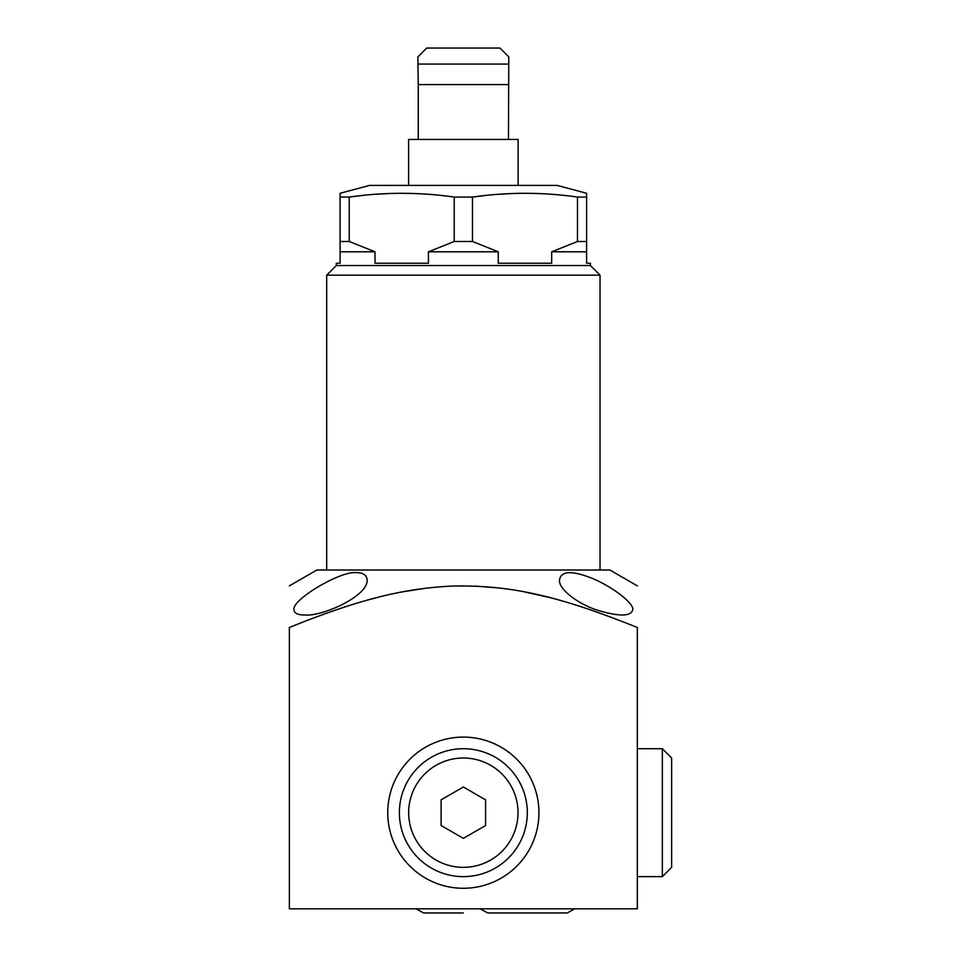<?xml version="1.0" encoding="UTF-8"?>
<svg xmlns="http://www.w3.org/2000/svg" width="961" height="961" viewBox="0 0 961 961"><rect width="100%" height="100%" fill="white"/><g stroke="black" fill="none" stroke-linecap="round" stroke-linejoin="round"><path stroke-width="1.44" d="M289.357 908.83L637.335 908.83L637.335 627.485C637.335 571.531 637.335 571.531 637.335 627.485C637.335 571.531 637.335 571.531 637.335 627.485C557.44 595.436 509.895 584.708 451.226 586.114C401.662 588.697 358.369 599.712 289.357 627.485C289.357 571.531 289.357 571.531 289.357 627.485C289.357 571.531 289.357 571.531 289.357 627.485L289.357 908.83M387.751 812.682A75.595 75.595 0 0 0 463.346 888.276A75.595 75.595 0 0 0 538.941 812.682A75.595 75.595 0 0 0 463.346 737.087A75.595 75.595 0 0 0 387.751 812.682M367.198 580.072C366.73 575.098 363.15 572.636 356.471 572.684C341.383 570.378 291.976 599.304 293.946 609.694C294.198 613.238 297.778 615.004 304.673 614.98C322.067 616.77 367.991 596.252 367.198 580.072M289.357 585.874L316.83 570.017L609.863 570.017L637.335 585.874M632.758 609.694C633.984 603.412 613.358 587.339 592.541 578.462C571.891 570.257 560.876 570.798 559.494 580.072C558.449 589.417 579.315 604.913 598.919 610.643C619.917 616.734 631.197 616.409 632.758 609.694M586.606 251.794L551.686 251.794L577.477 241.499L586.606 241.499L586.606 263.242L590.402 263.242L590.402 265.536L600.024 275.146L326.68 275.146L326.68 570.017M600.024 275.146L600.024 570.017M590.402 265.536L336.29 265.536L326.68 275.146M551.686 251.794L551.686 263.242L498.266 263.242L498.266 251.794L428.426 251.794L428.426 263.242L375.006 263.242L375.006 251.794L340.098 251.794L340.098 263.242L336.29 263.242L336.29 265.536M340.098 251.794L340.098 193.281L369.492 185.413L557.212 185.413L586.606 193.281L586.606 241.499M340.098 241.499L349.215 241.499L375.006 251.794M428.426 251.794L454.217 241.499L472.476 241.499L498.266 251.794M349.215 241.499L349.215 197.065L362.393 195.455M340.098 197.065L349.215 197.065C384.208 192.056 419.212 192.056 454.217 197.065L472.476 197.065L485.641 195.455M472.476 241.499L472.476 197.065C507.468 192.056 542.472 192.056 577.477 197.065L586.606 197.065M454.217 241.499L454.217 197.065M577.477 241.499L577.477 197.065M498.699 194.266L511.853 193.533M524.982 193.281L538.1 193.533M375.439 194.266L388.604 193.533M401.722 193.281L414.84 193.533M518.111 185.413L518.111 139.441L408.593 139.441L408.593 185.413M508.453 139.441L508.765 64.075L417.927 64.075L417.927 56.843L426.72 48.05L499.972 48.05L508.765 56.843L508.765 64.075L508.765 56.843M418.251 139.441L418.251 84.592L508.453 84.592M417.927 64.075L418.251 84.592M549.199 597.442L524.238 591.844M499.744 588.048L475.491 586.114M463.334 585.874L451.478 586.102M426.852 588.06L402.527 591.832M377.493 597.442L367.198 600.193M293.946 625.623L289.357 627.485M637.335 748.715L662.345 748.715L671.643 758.013L671.643 867.351L662.345 876.636L662.345 748.715M637.335 876.636L662.345 876.636M463.346 748.715A63.967 63.967 0 0 0 399.38 812.682A63.967 63.967 0 0 0 463.346 876.636A63.967 63.967 0 0 0 527.313 812.682A63.967 63.967 0 0 0 463.346 748.715M463.346 758.013A54.669 54.669 0 0 1 518.015 812.682A54.669 54.669 0 0 1 463.346 867.351A54.669 54.669 0 0 1 408.677 812.682A54.669 54.669 0 0 1 463.346 758.013M485.581 825.523L485.581 799.84L463.346 786.999L441.111 799.84L441.111 825.523L463.346 838.352L485.581 825.523M463.346 912.95L423.513 912.95L416.113 908.83M574.678 908.83L567.278 912.95L487.611 912.95L480.224 908.83"/></g></svg>
